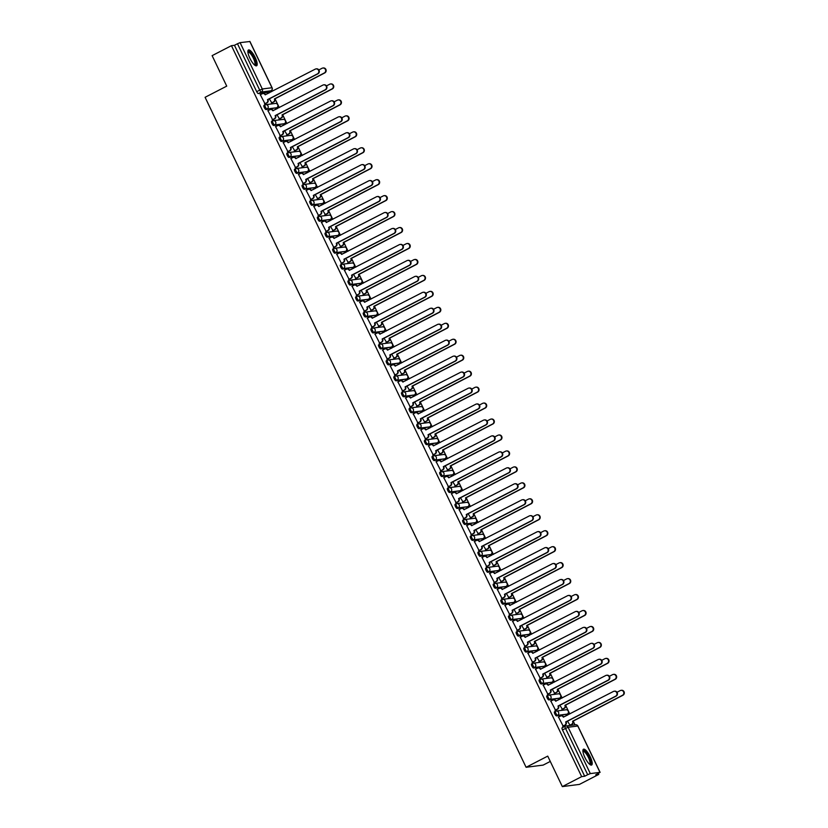 <?xml version="1.0" encoding="UTF-8"?>
<svg xmlns="http://www.w3.org/2000/svg" width="828" height="828" viewBox="0 0 828 828"><rect width="100%" height="100%" fill="white"/><g stroke="black" fill="none" stroke-linecap="round" stroke-linejoin="round"><path stroke-width="1.24" d="M555.485 711.324L554.543 711.811A2.277 0.652 62.7 0 0 554.47 711.832A2.277 0.652 62.7 0 0 554.832 713.943A2.277 0.652 62.7 0 0 556.499 715.909L557.565 715.351A2.277 0.652 -117.3 0 1 555.899 713.394A2.277 0.652 -117.3 0 1 555.547 711.283A2.277 0.652 -117.3 0 1 555.609 711.262A2.277 2.173 82.7 0 1 558.527 712.308A2.277 2.173 -97.3 0 1 557.565 715.351L567.242 714.109A2.277 2.173 -97.3 0 0 565.969 709.803A2.277 2.277 0 0 1 567.304 714.088A2.277 0.652 -117.3 0 1 567.242 714.109L556.499 715.909M547.846 695.365L546.894 695.862A2.277 0.652 62.7 0 0 546.832 695.872A2.277 0.652 62.7 0 0 547.194 697.994A2.277 0.652 62.7 0 0 548.85 699.95L549.927 699.401A2.277 0.652 -117.3 0 1 548.26 697.435A2.277 0.652 -117.3 0 1 547.898 695.323A2.277 0.652 -117.3 0 1 547.96 695.303A2.277 2.173 82.7 0 1 550.879 696.348A2.277 2.173 -97.3 0 1 549.927 699.401L559.593 698.149A2.277 2.173 -97.3 0 0 558.32 693.843A2.277 2.277 0 0 1 559.666 698.128A2.277 0.652 -117.3 0 1 559.593 698.149L548.85 699.95M540.198 679.415L539.245 679.902A2.277 0.652 62.7 0 0 539.183 679.923A2.277 0.652 62.7 0 0 539.545 682.034A2.277 0.652 62.7 0 0 541.212 683.99L542.278 683.442A2.277 0.652 -117.3 0 1 540.612 681.485A2.277 0.652 -117.3 0 1 540.249 679.374A2.277 0.652 -117.3 0 1 540.311 679.353A2.277 2.173 82.7 0 1 543.24 680.388A2.277 2.173 -97.3 0 1 542.278 683.442L551.955 682.2A2.277 2.173 -97.3 0 0 550.682 677.884A2.277 2.277 0 0 1 552.017 682.179A2.277 0.652 -117.3 0 1 551.955 682.2L541.212 683.99M532.549 663.456L531.607 663.942A2.277 0.652 62.7 0 0 531.535 663.963A2.277 0.652 62.7 0 0 531.897 666.074A2.277 0.652 62.7 0 0 533.563 668.03L534.629 667.482A2.277 0.652 -117.3 0 1 532.963 665.526A2.277 0.652 -117.3 0 1 532.601 663.414A2.277 0.652 -117.3 0 1 532.673 663.394A2.277 2.173 82.7 0 1 535.592 664.439A2.277 2.173 -97.3 0 1 534.629 667.482L544.306 666.24A2.277 2.173 -97.3 0 0 543.033 661.934A2.277 2.277 0 0 1 544.369 666.219A2.277 0.652 -117.3 0 1 544.306 666.24L533.563 668.03M524.911 647.496L523.958 647.982A2.277 0.652 62.7 0 0 523.896 648.003A2.277 0.652 62.7 0 0 524.259 650.125A2.277 0.652 62.7 0 0 525.915 652.081L526.991 651.522A2.277 0.652 -117.3 0 1 525.325 649.566A2.277 0.652 -117.3 0 1 524.962 647.455A2.277 0.652 -117.3 0 1 525.024 647.434A2.277 2.173 82.7 0 1 527.943 648.479A2.277 2.173 -97.3 0 1 526.991 651.522L536.658 650.28A2.277 2.173 -97.3 0 0 535.385 645.975A2.277 2.277 0 0 1 536.72 650.259A2.277 0.652 -117.3 0 1 536.658 650.28L525.915 652.081M517.262 631.536L516.31 632.033A2.277 0.652 62.7 0 0 516.248 632.054A2.277 0.652 62.7 0 0 516.61 634.165A2.277 0.652 62.7 0 0 518.276 636.121L519.342 635.573A2.277 0.652 -117.3 0 1 517.676 633.617A2.277 0.652 -117.3 0 1 517.314 631.495A2.277 0.652 -117.3 0 1 517.376 631.474A2.277 2.173 82.7 0 1 520.305 632.52A2.277 2.173 -97.3 0 1 519.342 635.573L529.009 634.32A2.277 2.173 -97.3 0 0 527.746 630.015A2.277 2.277 0 0 1 529.082 634.3A2.277 0.652 -117.3 0 1 529.009 634.32L518.276 636.121M509.613 615.587L508.671 616.073A2.277 0.652 62.7 0 0 508.599 616.094A2.277 0.652 62.7 0 0 508.961 618.205A2.277 0.652 62.7 0 0 510.628 620.162L511.694 619.613A2.277 0.652 -117.3 0 1 510.027 617.657A2.277 0.652 -117.3 0 1 509.665 615.546A2.277 0.652 -117.3 0 1 509.737 615.525A2.277 2.173 82.7 0 1 512.656 616.56A2.277 2.173 -97.3 0 1 511.694 619.613L521.371 618.371A2.277 2.173 -97.3 0 0 520.098 614.065A2.277 2.277 0 0 1 521.433 618.35A2.277 0.652 -117.3 0 1 521.371 618.371L510.628 620.162M501.975 599.627L501.023 600.114A2.277 0.652 62.7 0 0 500.961 600.134A2.277 0.652 62.7 0 0 501.323 602.246A2.277 0.652 62.7 0 0 502.979 604.202L504.045 603.653A2.277 0.652 -117.3 0 1 502.389 601.697A2.277 0.652 -117.3 0 1 502.027 599.586A2.277 0.652 -117.3 0 1 502.089 599.565A2.277 2.173 82.7 0 1 505.008 600.61A2.277 2.173 -97.3 0 1 504.045 603.653L513.722 602.411A2.277 2.173 -97.3 0 0 512.449 598.106A2.277 2.277 0 0 1 513.784 602.391A2.277 0.652 -117.3 0 1 513.722 602.411L502.979 604.202M494.326 583.668L493.374 584.154A2.277 0.652 62.7 0 0 493.312 584.175A2.277 0.652 62.7 0 0 493.674 586.296A2.277 0.652 62.7 0 0 495.341 588.253L496.407 587.694A2.277 0.652 -117.3 0 1 494.74 585.738A2.277 0.652 -117.3 0 1 494.378 583.626A2.277 0.652 -117.3 0 1 494.44 583.605A2.277 2.173 82.7 0 1 497.369 584.651A2.277 2.173 -97.3 0 1 496.407 587.694L506.074 586.452A2.277 2.173 -97.3 0 0 504.811 582.146A2.277 2.277 0 0 1 506.146 586.431A2.277 0.652 -117.3 0 1 506.074 586.452L495.341 588.253M486.678 567.708L485.736 568.205A2.277 0.652 62.7 0 0 485.663 568.225A2.277 0.652 62.7 0 0 486.026 570.337A2.277 0.652 62.7 0 0 487.692 572.293L488.758 571.744A2.277 0.652 -117.3 0 1 487.092 569.788A2.277 0.652 -117.3 0 1 486.729 567.666A2.277 0.652 -117.3 0 1 486.802 567.646A2.277 2.173 82.7 0 1 489.721 568.691A2.277 2.173 -97.3 0 1 488.758 571.744L498.435 570.492A2.277 2.173 -97.3 0 0 497.162 566.186A2.277 2.277 0 0 1 498.497 570.471A2.277 0.652 -117.3 0 1 498.435 570.492L487.692 572.293M479.029 551.759L478.087 552.245A2.277 0.652 62.7 0 0 478.025 552.266A2.277 0.652 62.7 0 0 478.387 554.377A2.277 0.652 62.7 0 0 480.043 556.333L481.109 555.785A2.277 0.652 -117.3 0 1 479.453 553.828A2.277 0.652 -117.3 0 1 479.091 551.717A2.277 0.652 -117.3 0 1 479.153 551.696A2.277 2.173 82.7 0 1 482.072 552.742A2.277 2.173 -97.3 0 1 481.109 555.785L490.787 554.543A2.277 2.173 -97.3 0 0 489.514 550.237A2.277 2.277 0 0 1 490.849 554.522A2.277 0.652 -117.3 0 1 490.787 554.543L480.043 556.333M471.391 535.799L470.439 536.285A2.277 0.652 62.7 0 0 470.376 536.306A2.277 0.652 62.7 0 0 470.739 538.417A2.277 0.652 62.7 0 0 472.405 540.374L473.471 539.825A2.277 0.652 -117.3 0 1 471.805 537.869A2.277 0.652 -117.3 0 1 471.442 535.757A2.277 0.652 -117.3 0 1 471.505 535.737A2.277 2.173 82.7 0 1 474.434 536.782A2.277 2.173 -97.3 0 1 473.471 539.825L483.138 538.583A2.277 2.173 -97.3 0 0 481.875 534.277A2.277 2.277 0 0 1 483.21 538.562A2.277 0.652 -117.3 0 1 483.138 538.583L472.405 540.374M463.742 519.839L462.8 520.326A2.277 0.652 62.7 0 0 462.728 520.346A2.277 0.652 62.7 0 0 463.09 522.468A2.277 0.652 62.7 0 0 464.756 524.424L465.822 523.876A2.277 0.652 -117.3 0 1 464.156 521.909A2.277 0.652 -117.3 0 1 463.794 519.798A2.277 0.652 -117.3 0 1 463.866 519.777A2.277 2.173 82.7 0 1 466.785 520.822A2.277 2.173 -97.3 0 1 465.822 523.876L475.5 522.623A2.277 2.173 -97.3 0 0 474.227 518.318A2.277 2.277 0 0 1 475.562 522.603A2.277 0.652 -117.3 0 1 475.5 522.623L464.756 524.424M456.093 503.879L455.152 504.376A2.277 0.652 62.7 0 0 455.089 504.397A2.277 0.652 62.7 0 0 455.441 506.508A2.277 0.652 62.7 0 0 457.108 508.464L458.174 507.916A2.277 0.652 -117.3 0 1 456.518 505.96A2.277 0.652 -117.3 0 1 456.156 503.838A2.277 0.652 -117.3 0 1 456.218 503.817A2.277 2.173 82.7 0 1 459.136 504.863A2.277 2.173 -97.3 0 1 458.174 507.916L467.851 506.664A2.277 2.173 -97.3 0 0 466.578 502.358A2.277 2.277 0 0 1 467.913 506.653A2.277 0.652 -117.3 0 1 467.851 506.664L457.108 508.464M448.455 487.93L447.503 488.416A2.277 0.652 62.7 0 0 447.441 488.437A2.277 0.652 62.7 0 0 447.803 490.549A2.277 0.652 62.7 0 0 449.469 492.505L450.535 491.956A2.277 0.652 -117.3 0 1 448.869 490A2.277 0.652 -117.3 0 1 448.507 487.889A2.277 0.652 -117.3 0 1 448.569 487.868A2.277 2.173 82.7 0 1 451.498 488.913A2.277 2.173 -97.3 0 1 450.535 491.956L460.202 490.714A2.277 2.173 -97.3 0 0 458.94 486.409A2.277 2.277 0 0 1 460.275 490.693A2.277 0.652 -117.3 0 1 460.202 490.714L449.469 492.505M440.806 471.97L439.854 472.457A2.277 0.652 62.7 0 0 439.792 472.477A2.277 0.652 62.7 0 0 440.154 474.589A2.277 0.652 62.7 0 0 441.821 476.555L442.887 475.996A2.277 0.652 -117.3 0 1 441.22 474.04A2.277 0.652 -117.3 0 1 440.858 471.929A2.277 0.652 -117.3 0 1 440.931 471.908A2.277 2.173 82.7 0 1 443.849 472.954A2.277 2.173 -97.3 0 1 442.887 475.996L452.564 474.754A2.277 2.173 -97.3 0 0 451.291 470.449A2.277 2.277 0 0 1 452.626 474.734A2.277 0.652 -117.3 0 1 452.564 474.754L441.821 476.555M433.158 456.011L432.216 456.497A2.277 0.652 62.7 0 0 432.144 456.518A2.277 0.652 62.7 0 0 432.506 458.64A2.277 0.652 62.7 0 0 434.172 460.596L435.238 460.047A2.277 0.652 -117.3 0 1 433.582 458.081A2.277 0.652 -117.3 0 1 433.22 455.969A2.277 0.652 -117.3 0 1 433.282 455.949A2.277 2.173 82.7 0 1 436.201 456.994A2.277 2.173 -97.3 0 1 435.238 460.047L444.915 458.795A2.277 2.173 -97.3 0 0 443.642 454.489A2.277 2.277 0 0 1 444.978 458.774A2.277 0.652 -117.3 0 1 444.915 458.795L434.172 460.596M425.52 440.051L424.567 440.548A2.277 0.652 62.7 0 0 424.505 440.568A2.277 0.652 62.7 0 0 424.867 442.68A2.277 0.652 62.7 0 0 426.534 444.636L427.6 444.087A2.277 0.652 -117.3 0 1 425.934 442.131A2.277 0.652 -117.3 0 1 425.571 440.01A2.277 0.652 -117.3 0 1 425.633 439.989A2.277 2.173 82.7 0 1 428.562 441.034A2.277 2.173 -97.3 0 1 427.6 444.087L437.267 442.845A2.277 2.173 -97.3 0 0 436.004 438.529A2.277 2.277 0 0 1 437.339 442.825A2.277 0.652 -117.3 0 1 437.267 442.845L426.534 444.636M417.871 424.102L416.919 424.588A2.277 0.652 62.7 0 0 416.857 424.609A2.277 0.652 62.7 0 0 417.219 426.72A2.277 0.652 62.7 0 0 418.885 428.676L419.951 428.128A2.277 0.652 -117.3 0 1 418.285 426.172A2.277 0.652 -117.3 0 1 417.923 424.06A2.277 0.652 -117.3 0 1 417.995 424.039A2.277 2.173 82.7 0 1 420.914 425.085A2.277 2.173 -97.3 0 1 419.951 428.128L429.628 426.886A2.277 2.173 -97.3 0 0 428.355 422.58A2.277 2.277 0 0 1 429.691 426.865A2.277 0.652 -117.3 0 1 429.628 426.886L418.885 428.676M410.222 408.142L409.28 408.628A2.277 0.652 62.7 0 0 409.208 408.649A2.277 0.652 62.7 0 0 409.57 410.76A2.277 0.652 62.7 0 0 411.237 412.727L412.303 412.168A2.277 0.652 -117.3 0 1 410.647 410.212A2.277 0.652 -117.3 0 1 410.284 408.1A2.277 0.652 -117.3 0 1 410.346 408.08A2.277 2.173 82.7 0 1 413.265 409.125A2.277 2.173 -97.3 0 1 412.303 412.168L421.98 410.926A2.277 2.173 -97.3 0 0 420.707 406.62A2.277 2.277 0 0 1 422.042 410.905A2.277 0.652 -117.3 0 1 421.98 410.926L411.237 412.727M402.584 392.182L401.632 392.679A2.277 0.652 62.7 0 0 401.57 392.689A2.277 0.652 62.7 0 0 401.932 394.811A2.277 0.652 62.7 0 0 403.598 396.767L404.664 396.219A2.277 0.652 -117.3 0 1 402.998 394.252A2.277 0.652 -117.3 0 1 402.636 392.141A2.277 0.652 -117.3 0 1 402.698 392.12A2.277 2.173 82.7 0 1 405.627 393.165A2.277 2.173 -97.3 0 1 404.664 396.219L414.331 394.966A2.277 2.173 -97.3 0 0 413.068 390.661A2.277 2.277 0 0 1 414.404 394.946A2.277 0.652 -117.3 0 1 414.331 394.966L403.598 396.767M394.935 376.222L393.983 376.719A2.277 0.652 62.7 0 0 393.921 376.74A2.277 0.652 62.7 0 0 394.283 378.851A2.277 0.652 62.7 0 0 395.95 380.808L397.016 380.259A2.277 0.652 -117.3 0 1 395.349 378.303A2.277 0.652 -117.3 0 1 394.987 376.181A2.277 0.652 -117.3 0 1 395.059 376.171A2.277 2.173 82.7 0 1 397.978 377.206A2.277 2.173 -97.3 0 1 397.016 380.259L406.693 379.017A2.277 2.173 -97.3 0 0 405.42 374.701A2.277 2.277 0 0 1 406.755 378.996A2.277 0.652 -117.3 0 1 406.693 379.017L395.95 380.808M387.287 360.273L386.345 360.76A2.277 0.652 62.7 0 0 386.272 360.78A2.277 0.652 62.7 0 0 386.635 362.892A2.277 0.652 62.7 0 0 388.301 364.848L389.367 364.299A2.277 0.652 -117.3 0 1 387.711 362.343A2.277 0.652 -117.3 0 1 387.349 360.232A2.277 0.652 -117.3 0 1 387.411 360.211A2.277 2.173 82.7 0 1 390.33 361.256A2.277 2.173 -97.3 0 1 389.367 364.299L399.044 363.057A2.277 2.173 -97.3 0 0 397.771 358.752A2.277 2.277 0 0 1 399.106 363.037A2.277 0.652 -117.3 0 1 399.044 363.057L388.301 364.848M379.648 344.313L378.696 344.8A2.277 0.652 62.7 0 0 378.634 344.821A2.277 0.652 62.7 0 0 378.996 346.932A2.277 0.652 62.7 0 0 380.652 348.899L381.729 348.34A2.277 0.652 -117.3 0 1 380.062 346.383A2.277 0.652 -117.3 0 1 379.7 344.272A2.277 0.652 -117.3 0 1 379.762 344.251A2.277 2.173 82.7 0 1 382.681 345.297A2.277 2.173 -97.3 0 1 381.729 348.34L391.396 347.098A2.277 2.173 -97.3 0 0 390.123 342.792A2.277 2.277 0 0 1 391.468 347.077A2.277 0.652 -117.3 0 1 391.396 347.098L380.652 348.899M372 328.354L371.047 328.851A2.277 0.652 62.7 0 0 370.985 328.861A2.277 0.652 62.7 0 0 371.348 330.983A2.277 0.652 62.7 0 0 373.014 332.939L374.08 332.39A2.277 0.652 -117.3 0 1 372.414 330.424A2.277 0.652 -117.3 0 1 372.051 328.312A2.277 0.652 -117.3 0 1 372.124 328.292A2.277 2.173 82.7 0 1 375.043 329.337A2.277 2.173 -97.3 0 1 374.08 332.39L383.757 331.138A2.277 2.173 -97.3 0 0 382.484 326.832A2.277 2.277 0 0 1 383.819 331.117A2.277 0.652 -117.3 0 1 383.757 331.138L373.014 332.939M364.351 312.404L363.409 312.891A2.277 0.652 62.7 0 0 363.337 312.912A2.277 0.652 62.7 0 0 363.699 315.023A2.277 0.652 62.7 0 0 365.365 316.979L366.431 316.431A2.277 0.652 -117.3 0 1 364.775 314.474A2.277 0.652 -117.3 0 1 364.413 312.363A2.277 0.652 -117.3 0 1 364.475 312.342A2.277 2.173 82.7 0 1 367.394 313.377A2.277 2.173 -97.3 0 1 366.431 316.431L376.109 315.189A2.277 2.173 -97.3 0 0 374.836 310.873A2.277 2.277 0 0 1 376.171 315.168A2.277 0.652 -117.3 0 1 376.109 315.189L365.365 316.979M356.713 296.445L355.761 296.931A2.277 0.652 62.7 0 0 355.698 296.952A2.277 0.652 62.7 0 0 356.061 299.063A2.277 0.652 62.7 0 0 357.717 301.019L358.793 300.471A2.277 0.652 -117.3 0 1 357.127 298.515A2.277 0.652 -117.3 0 1 356.764 296.403A2.277 0.652 -117.3 0 1 356.827 296.383A2.277 2.173 82.7 0 1 359.745 297.428A2.277 2.173 -97.3 0 1 358.793 300.471L368.46 299.229A2.277 2.173 -97.3 0 0 367.187 294.923A2.277 2.277 0 0 1 368.532 299.208A2.277 0.652 -117.3 0 1 368.46 299.229L357.717 301.019M349.064 280.485L348.112 280.971A2.277 0.652 62.7 0 0 348.05 280.992A2.277 0.652 62.7 0 0 348.412 283.104A2.277 0.652 62.7 0 0 350.078 285.07L351.144 284.511A2.277 0.652 -117.3 0 1 349.478 282.555A2.277 0.652 -117.3 0 1 349.116 280.444A2.277 0.652 -117.3 0 1 349.188 280.423A2.277 2.173 82.7 0 1 352.107 281.468A2.277 2.173 -97.3 0 1 351.144 284.511L360.822 283.269A2.277 2.173 -97.3 0 0 359.549 278.964A2.277 2.277 0 0 1 360.884 283.248A2.277 0.652 -117.3 0 1 360.822 283.269L350.078 285.07M341.415 264.525L340.474 265.022A2.277 0.652 62.7 0 0 340.401 265.043A2.277 0.652 62.7 0 0 340.763 267.154A2.277 0.652 62.7 0 0 342.43 269.11L343.496 268.562A2.277 0.652 -117.3 0 1 341.829 266.606A2.277 0.652 -117.3 0 1 341.478 264.484A2.277 0.652 -117.3 0 1 341.54 264.463A2.277 2.173 82.7 0 1 344.458 265.509A2.277 2.173 -97.3 0 1 343.496 268.562L353.173 267.309A2.277 2.173 -97.3 0 0 351.9 263.004A2.277 2.277 0 0 1 353.235 267.289A2.277 0.652 -117.3 0 1 353.173 267.309L342.43 269.11M333.777 248.576L332.825 249.062A2.277 0.652 62.7 0 0 332.763 249.083A2.277 0.652 62.7 0 0 333.125 251.194A2.277 0.652 62.7 0 0 334.781 253.151L335.857 252.602A2.277 0.652 -117.3 0 1 334.191 250.646A2.277 0.652 -117.3 0 1 333.829 248.535A2.277 0.652 -117.3 0 1 333.891 248.514A2.277 2.173 82.7 0 1 336.81 249.549A2.277 2.173 -97.3 0 1 335.857 252.602L345.524 251.36A2.277 2.173 -97.3 0 0 344.251 247.054A2.277 2.277 0 0 1 345.597 251.339A2.277 0.652 -117.3 0 1 345.524 251.36L334.781 253.151M326.128 232.616L325.176 233.103A2.277 0.652 62.7 0 0 325.114 233.123A2.277 0.652 62.7 0 0 325.476 235.235A2.277 0.652 62.7 0 0 327.143 237.191L328.209 236.642A2.277 0.652 -117.3 0 1 326.542 234.686A2.277 0.652 -117.3 0 1 326.18 232.575A2.277 0.652 -117.3 0 1 326.242 232.554A2.277 2.173 82.7 0 1 329.171 233.599A2.277 2.173 -97.3 0 1 328.209 236.642L337.886 235.4A2.277 2.173 -97.3 0 0 336.613 231.095A2.277 2.277 0 0 1 337.948 235.38A2.277 0.652 -117.3 0 1 337.886 235.4L327.143 237.191M318.48 216.657L317.538 217.143A2.277 0.652 62.7 0 0 317.466 217.164A2.277 0.652 62.7 0 0 317.828 219.285A2.277 0.652 62.7 0 0 319.494 221.242L320.56 220.683A2.277 0.652 -117.3 0 1 318.894 218.727A2.277 0.652 -117.3 0 1 318.532 216.615A2.277 0.652 -117.3 0 1 318.604 216.594A2.277 2.173 82.7 0 1 321.523 217.64A2.277 2.173 -97.3 0 1 320.56 220.683L330.237 219.441A2.277 2.173 -97.3 0 0 328.964 215.135A2.277 2.277 0 0 1 330.3 219.42A2.277 0.652 -117.3 0 1 330.237 219.441L319.494 221.242M310.842 200.697L309.889 201.194A2.277 0.652 62.7 0 0 309.827 201.214A2.277 0.652 62.7 0 0 310.189 203.326A2.277 0.652 62.7 0 0 311.846 205.282L312.922 204.733A2.277 0.652 -117.3 0 1 311.256 202.777A2.277 0.652 -117.3 0 1 310.893 200.655A2.277 0.652 -117.3 0 1 310.955 200.635A2.277 2.173 82.7 0 1 313.874 201.68A2.277 2.173 -97.3 0 1 312.922 204.733L322.589 203.481A2.277 2.173 -97.3 0 0 321.316 199.175A2.277 2.277 0 0 1 322.661 203.46A2.277 0.652 -117.3 0 1 322.589 203.481L311.846 205.282M303.193 184.747L302.241 185.234A2.277 0.652 62.7 0 0 302.179 185.255A2.277 0.652 62.7 0 0 302.541 187.366A2.277 0.652 62.7 0 0 304.207 189.322L305.273 188.774A2.277 0.652 -117.3 0 1 303.607 186.817A2.277 0.652 -117.3 0 1 303.245 184.706A2.277 0.652 -117.3 0 1 303.307 184.685A2.277 2.173 82.7 0 1 306.236 185.731A2.277 2.173 -97.3 0 1 305.273 188.774L314.95 187.532A2.277 2.173 -97.3 0 0 313.677 183.226A2.277 2.277 0 0 1 315.013 187.511A2.277 0.652 -117.3 0 1 314.95 187.532L304.207 189.322M295.544 168.788L294.602 169.274A2.277 0.652 62.7 0 0 294.53 169.295A2.277 0.652 62.7 0 0 294.892 171.406A2.277 0.652 62.7 0 0 296.559 173.362L297.625 172.814A2.277 0.652 -117.3 0 1 295.958 170.858A2.277 0.652 -117.3 0 1 295.596 168.746A2.277 0.652 -117.3 0 1 295.668 168.726A2.277 2.173 82.7 0 1 298.587 169.771A2.277 2.173 -97.3 0 1 297.625 172.814L307.302 171.572A2.277 2.173 -97.3 0 0 306.029 167.266A2.277 2.277 0 0 1 307.364 171.551A2.277 0.652 -117.3 0 1 307.302 171.572L296.559 173.362M287.906 152.828L286.954 153.315A2.277 0.652 62.7 0 0 286.892 153.335A2.277 0.652 62.7 0 0 287.254 155.457A2.277 0.652 62.7 0 0 288.91 157.413L289.976 156.854A2.277 0.652 -117.3 0 1 288.32 154.898A2.277 0.652 -117.3 0 1 287.958 152.787A2.277 0.652 -117.3 0 1 288.02 152.766A2.277 2.173 82.7 0 1 290.938 153.811A2.277 2.173 -97.3 0 1 289.976 156.854L299.653 155.612A2.277 2.173 -97.3 0 0 298.38 151.307A2.277 2.277 0 0 1 299.715 155.592A2.277 0.652 -117.3 0 1 299.653 155.612L288.91 157.413M280.257 136.868L279.305 137.365A2.277 0.652 62.7 0 0 279.243 137.386A2.277 0.652 62.7 0 0 279.605 139.497A2.277 0.652 62.7 0 0 281.272 141.453L282.338 140.905A2.277 0.652 -117.3 0 1 280.671 138.949A2.277 0.652 -117.3 0 1 280.309 136.827A2.277 0.652 -117.3 0 1 280.371 136.806A2.277 2.173 82.7 0 1 283.3 137.852A2.277 2.173 -97.3 0 1 282.338 140.905L292.005 139.653A2.277 2.173 -97.3 0 0 290.742 135.347A2.277 2.277 0 0 1 292.077 139.642A2.277 0.652 -117.3 0 1 292.005 139.653L281.272 141.453M272.609 120.919L271.667 121.405A2.277 0.652 62.7 0 0 271.594 121.426A2.277 0.652 62.7 0 0 271.957 123.538A2.277 0.652 62.7 0 0 273.623 125.494L274.689 124.945A2.277 0.652 -117.3 0 1 273.023 122.989A2.277 0.652 -117.3 0 1 272.66 120.878A2.277 0.652 -117.3 0 1 272.733 120.857A2.277 2.173 82.7 0 1 275.652 121.902A2.277 2.173 -97.3 0 1 274.689 124.945L284.366 123.703A2.277 2.173 -97.3 0 0 283.093 119.398A2.277 2.277 0 0 1 284.428 123.682A2.277 0.652 -117.3 0 1 284.366 123.703L273.623 125.494M264.97 104.959L264.018 105.446A2.277 0.652 62.7 0 0 263.956 105.466A2.277 0.652 62.7 0 0 264.318 107.578A2.277 0.652 62.7 0 0 265.974 109.544L267.04 108.985A2.277 0.652 -117.3 0 1 265.384 107.029A2.277 0.652 -117.3 0 1 265.022 104.918A2.277 0.652 -117.3 0 1 265.084 104.897A2.277 2.173 82.7 0 1 268.003 105.943A2.277 2.173 -97.3 0 1 267.04 108.985L276.718 107.743A2.277 2.173 -97.3 0 0 275.445 103.438A2.277 2.277 0 0 1 276.78 107.723A2.277 0.652 -117.3 0 1 276.718 107.743L265.974 109.544M255.2 57.536A8.891 2.536 62.7 0 0 248.462 49.98A8.891 2.536 62.7 0 0 249.87 58.219A8.891 2.536 62.7 0 0 256.608 65.774A8.891 2.536 62.7 0 0 255.2 57.536M590.219 756.782A8.891 2.536 62.7 0 0 583.481 749.216A8.891 2.536 62.7 0 0 584.889 757.465A8.891 2.536 62.7 0 0 591.637 765.02A8.891 2.536 62.7 0 0 590.219 756.782M562.336 786.6L547.732 756.119L526.091 767.287L205.085 97.3L226.727 86.133L212.123 55.642L231.447 45.675L581.66 776.633L562.336 786.6L579.434 784.395L598.747 774.428L598.302 773.487M574.984 724.831L573.121 720.95M569.788 713.974L565.472 704.99M562.14 698.025L557.834 689.031M554.491 682.065L550.185 673.071M546.853 666.105L542.537 657.121M539.204 650.146L534.898 641.162M531.555 634.196L527.25 625.202M523.917 618.237L519.601 609.242M516.268 602.277L511.963 593.293M508.62 586.317L504.314 577.333M500.971 570.368L496.665 561.374M493.333 554.408L489.027 545.414M485.684 538.448L481.378 529.465M478.035 522.499L473.73 513.505M470.397 506.539L466.092 497.545M462.748 490.58L458.443 481.585M455.1 474.62L450.794 465.636M447.462 458.671L443.156 449.676M439.813 442.711L435.507 433.717M432.164 426.751L427.859 417.757M424.526 410.791L420.22 401.808M416.877 394.842L412.572 385.848M409.229 378.882L404.923 369.888M401.59 362.923L397.274 353.939M393.942 346.963L389.636 337.979M386.293 331.014L381.987 322.02M378.655 315.054L374.339 306.06M371.006 299.094L366.7 290.111M363.357 283.135L359.052 274.151M355.719 267.185L351.403 258.191M348.07 251.226L343.765 242.231M340.422 235.266L336.116 226.282M332.784 219.306L328.468 210.322M325.135 203.357L320.829 194.363M317.486 187.397L313.181 178.403M309.848 171.437L305.532 162.454M302.199 155.488L297.894 146.494M294.551 139.528L290.245 130.534M286.902 123.569L282.596 114.575M279.264 107.609L274.958 98.625M271.615 91.66L271.17 90.718M550.278 761.429L543.178 765.093L526.091 767.287M598.747 774.428L595.725 774.822L599.99 772.358L590.312 773.6L587.694 774.687L565.493 728.35A2.277 0.652 -117.3 0 1 565.131 726.239A2.277 0.652 -117.3 0 1 565.193 726.218A2.277 2.173 -97.3 0 1 565.886 726.001A2.277 2.277 0 0 0 565.131 726.239L562.119 727.791A2.277 0.652 -117.3 0 1 562.181 727.771L565.079 726.28M581.66 776.633L584.682 776.24L587.694 774.687M268.127 92.281A2.277 0.652 -117.3 0 1 268.075 92.322A2.277 0.652 -117.3 0 1 268.003 92.332L258.336 93.585L261.337 92.032A2.277 0.652 -117.3 0 1 259.681 90.076L237.481 43.739L240.099 42.642L249.828 41.514M237.481 43.739L234.469 45.292L231.447 45.675M260.334 94.734L265.022 103.842M269.359 98.863L271.863 102.962M267.972 110.693L272.671 119.801M276.997 114.823L279.512 118.921M275.62 126.653L280.319 135.751M284.646 130.783L287.15 134.871M283.269 142.613L287.958 151.71M292.294 146.732L294.799 150.831M290.907 158.562L295.606 167.67M299.933 162.692L302.448 166.79M298.556 174.522L303.255 183.63M307.581 178.651L310.086 182.75M306.205 190.481L310.893 199.579M315.23 194.601L317.735 198.699M313.843 206.441L318.542 215.539M322.868 210.56L325.383 214.659M321.492 222.39L326.191 231.498M330.517 226.52L333.022 230.619M329.14 238.35L333.829 247.458M338.166 242.48L340.67 246.578M336.779 254.31L341.478 263.407M345.804 258.429L348.319 262.528M344.427 270.259L349.126 279.367M353.452 274.389L355.957 278.487M352.076 286.219L356.764 295.327M361.101 290.349L363.606 294.447M359.714 302.179L364.413 311.287M368.739 306.308L371.254 310.407M367.363 318.138L372.062 327.236M376.388 322.258L378.893 326.356M375.012 334.088L379.7 343.196M384.037 338.217L386.541 342.316M382.66 350.047L387.349 359.155M391.675 354.177L394.19 358.276M390.298 366.007L394.997 375.105M399.324 370.137L401.828 374.225M397.947 381.967L402.646 391.064M406.972 386.086L409.477 390.185M405.596 397.916L410.284 407.024M414.611 402.046L417.126 406.144M413.234 413.876L417.933 422.984M422.259 418.005L424.764 422.104M420.883 429.835L425.582 438.933M429.908 433.965L432.413 438.053M428.531 445.795L433.22 454.893M437.546 449.914L440.061 454.013M436.17 461.745L440.869 470.853M445.195 465.874L447.7 469.973M443.818 477.704L448.517 486.812M452.844 481.834L455.348 485.932M451.467 493.664L456.156 502.762M460.492 497.794L462.997 501.882M459.105 509.624L463.804 518.721M468.13 513.743L470.635 517.842M466.754 525.573L471.453 534.681M475.779 529.703L478.284 533.801M474.403 541.533L479.091 550.641M483.428 545.662L485.932 549.761M482.041 557.492L486.74 566.59M491.066 561.612L493.581 565.71M489.69 573.452L494.388 582.55M498.715 577.571L501.219 581.67M497.338 589.401L502.027 598.509M506.363 593.531L508.868 597.63M504.976 605.361L509.675 614.469M514.002 609.491L516.517 613.589M512.625 621.321L517.324 630.418M521.65 625.44L524.155 629.539M520.274 637.27L524.962 646.378M529.299 641.4L531.804 645.498M527.912 653.23L532.611 662.338M536.937 657.36L539.452 661.458M535.561 669.19L540.26 678.298M544.586 673.319L547.091 677.418M543.209 685.149L547.898 694.247M552.235 689.269L554.739 693.367M550.848 701.099L555.547 710.207M559.873 705.228L562.388 709.327M558.496 717.058L563.195 726.166M567.522 721.188L570.026 725.287M584.682 776.24L562.481 729.903A2.277 0.652 -117.3 0 1 562.119 727.791M234.469 45.292L256.67 91.629A2.277 0.652 62.7 0 0 258.336 93.585M264.525 103.924L266.595 102.858A2.277 2.173 -97.3 0 0 267.547 99.815L267.993 99.753A2.277 2.173 82.7 0 1 267.03 102.807L264.856 103.924M263.138 93.523A2.277 2.173 82.7 0 1 265.591 94.744L265.146 94.806A2.277 2.173 -97.3 0 0 262.228 93.761L260.158 94.827M316.224 68.89A2.619 2.494 82.7 0 1 317.911 73.806L267.92 99.598M267.475 99.66L317.466 73.858A2.619 2.494 -97.3 0 0 316.006 68.91A2.619 2.494 -97.3 0 0 315.209 69.159L265.146 94.806M271.356 103.045L273.426 101.979A2.277 2.173 -97.3 0 0 274.389 98.936L324.307 72.978A2.619 2.494 -97.3 0 0 322.837 68.031A2.619 2.494 -97.3 0 0 322.051 68.279L318.811 69.945M269.628 92.684A2.277 2.173 -97.3 0 0 269.069 92.881L266.999 93.947M323.065 68.01A2.619 2.494 82.7 0 1 324.752 72.926L274.834 98.874A2.277 2.173 82.7 0 1 273.871 101.927L273.426 101.979M271.688 103.045L273.871 101.927M272.164 119.884L274.234 118.818A2.277 2.173 -97.3 0 0 275.196 115.775L275.641 115.713A2.277 2.173 82.7 0 1 274.679 118.756L272.505 119.884M270.787 109.482A2.277 2.173 82.7 0 1 273.24 110.704L272.795 110.755A2.277 2.173 -97.3 0 0 269.876 109.71L267.806 110.786M323.872 84.849A2.619 2.494 82.7 0 1 325.559 89.755L275.569 115.558M275.124 115.62L325.114 89.817A2.619 2.494 -97.3 0 0 323.655 84.86A2.619 2.494 -97.3 0 0 322.858 85.108L272.795 110.755M279.812 135.844L281.882 134.778A2.277 2.173 -97.3 0 0 282.845 131.724L283.29 131.673A2.277 2.173 82.7 0 1 282.327 134.716L280.143 135.844M278.436 125.442A2.277 2.173 82.7 0 1 280.889 126.653L280.889 126.674M331.521 100.799A2.619 2.494 82.7 0 1 333.198 105.715L283.217 131.517M282.772 131.569L332.752 105.777A2.619 2.494 -97.3 0 0 331.293 100.819A2.619 2.494 -97.3 0 0 330.507 101.068L280.444 126.715A2.277 2.173 -97.3 0 0 277.515 125.67L275.455 126.736M247.882 51.843A7.69 2.194 -117.3 0 1 250.046 52.154A7.69 2.194 -117.3 0 1 254.993 60.185A7.69 2.194 -117.3 0 1 254.765 65.164M254.444 64.894A7.121 2.039 62.7 0 0 254.538 64.863A7.121 2.039 62.7 0 0 253.999 59.595A7.121 2.039 62.7 0 0 249.683 52.857A7.121 2.039 62.7 0 0 248.007 52.195A7.121 2.039 62.7 0 0 247.914 52.257M256.111 65.857A8.829 2.525 62.7 0 0 254.889 58.985A8.829 2.525 62.7 0 0 249.797 51.243A8.829 2.525 62.7 0 0 248.1 50.342M582.902 751.079A7.69 2.194 -117.3 0 1 585.065 751.389A7.69 2.194 -117.3 0 1 590.012 759.431A7.69 2.194 -117.3 0 1 589.784 764.41M589.464 764.14A7.121 2.039 62.7 0 0 589.557 764.099A7.121 2.039 62.7 0 0 589.019 758.841A7.121 2.039 62.7 0 0 584.713 752.103A7.121 2.039 62.7 0 0 583.026 751.441A7.121 2.039 62.7 0 0 582.943 751.493M591.13 765.103A8.829 2.525 62.7 0 0 589.909 758.231A8.829 2.525 62.7 0 0 584.816 750.489A8.829 2.525 62.7 0 0 583.119 749.588M279.005 119.004L281.075 117.938A2.277 2.173 -97.3 0 0 282.037 114.895L331.945 88.938A2.619 2.494 -97.3 0 0 330.486 83.98A2.619 2.494 -97.3 0 0 329.689 84.228L326.46 85.905M277.266 108.644A2.277 2.173 -97.3 0 0 276.707 108.83L274.648 109.896M330.714 83.97A2.619 2.494 82.7 0 1 332.39 88.875L282.483 114.833A2.277 2.173 82.7 0 1 281.52 117.876L281.075 117.938M279.336 119.004L281.52 117.876M286.654 134.964L288.713 133.898A2.277 2.173 -97.3 0 0 289.676 130.845L339.594 104.897A2.619 2.494 -97.3 0 0 338.134 99.94A2.619 2.494 -97.3 0 0 337.338 100.188L334.108 101.854M284.915 124.593A2.277 2.173 -97.3 0 0 284.356 124.79L282.286 125.856M338.352 99.919A2.619 2.494 82.7 0 1 340.039 104.835L290.121 130.793A2.277 2.173 82.7 0 1 289.158 133.836L288.713 133.898M286.985 134.964L289.158 133.836M287.461 151.803L289.531 150.727A2.277 2.173 -97.3 0 0 290.483 147.684L290.928 147.622A2.277 2.173 82.7 0 1 289.966 150.675L287.792 151.803M286.074 141.391A2.277 2.173 82.7 0 1 288.527 142.613L288.537 142.633M339.159 116.758A2.619 2.494 82.7 0 1 340.846 121.675L290.856 147.477M290.411 147.529L340.401 121.726A2.619 2.494 -97.3 0 0 338.942 116.779A2.619 2.494 -97.3 0 0 338.145 117.027L288.082 142.675A2.277 2.173 -97.3 0 0 285.163 141.629L283.093 142.695M295.099 167.753L297.169 166.687A2.277 2.173 -97.3 0 0 298.132 163.644L298.577 163.582A2.277 2.173 82.7 0 1 297.614 166.635L295.441 167.753M293.723 157.351A2.277 2.173 82.7 0 1 296.176 158.572L295.731 158.624A2.277 2.173 -97.3 0 0 292.812 157.589L290.742 158.655M346.808 132.718A2.619 2.494 82.7 0 1 348.495 137.634L298.504 163.427M298.059 163.489L348.05 137.686A2.619 2.494 -97.3 0 0 346.59 132.739A2.619 2.494 -97.3 0 0 345.793 132.987L295.731 158.624M302.748 183.712L304.818 182.646A2.277 2.173 -97.3 0 0 305.78 179.593L306.225 179.541A2.277 2.173 82.7 0 1 305.263 182.584L303.079 183.712M301.371 173.311A2.277 2.173 82.7 0 1 303.824 174.532L303.379 174.584A2.277 2.173 -97.3 0 0 300.45 173.538L298.39 174.604M354.456 148.678A2.619 2.494 82.7 0 1 356.133 153.584L306.153 179.386M305.708 179.448L355.688 153.646A2.619 2.494 -97.3 0 0 354.229 148.688A2.619 2.494 -97.3 0 0 353.442 148.936L303.379 174.584M294.292 150.924L296.362 149.847A2.277 2.173 -97.3 0 0 297.324 146.804L347.242 120.847A2.619 2.494 -97.3 0 0 345.773 115.899A2.619 2.494 -97.3 0 0 344.986 116.148L341.747 117.814M292.563 140.553A2.277 2.173 -97.3 0 0 292.005 140.75L289.935 141.816M346 115.879A2.619 2.494 82.7 0 1 347.688 120.795L297.769 146.742A2.277 2.173 82.7 0 1 296.807 149.796L296.362 149.847M294.633 150.924L296.807 149.796M301.941 166.873L304.011 165.807A2.277 2.173 -97.3 0 0 304.973 162.764L354.881 136.806A2.619 2.494 -97.3 0 0 353.421 131.859A2.619 2.494 -97.3 0 0 352.635 132.107L349.395 133.774M300.202 156.513A2.277 2.173 -97.3 0 0 299.643 156.709L297.583 157.775M353.649 131.838A2.619 2.494 82.7 0 1 355.326 136.755L305.418 162.702A2.277 2.173 82.7 0 1 304.456 165.755L304.011 165.807M302.272 166.873L304.456 165.755M309.589 182.833L311.649 181.767A2.277 2.173 -97.3 0 0 312.611 178.713L362.529 152.766A2.619 2.494 -97.3 0 0 361.07 147.808A2.619 2.494 -97.3 0 0 360.273 148.057L357.044 149.733M307.85 172.472A2.277 2.173 -97.3 0 0 307.291 172.659L305.221 173.725M361.287 147.798A2.619 2.494 82.7 0 1 362.974 152.704L313.056 178.662A2.277 2.173 82.7 0 1 312.094 181.705L311.649 181.767M309.92 182.833L312.094 181.705M310.396 199.672L312.466 198.606A2.277 2.173 -97.3 0 0 313.419 195.553L313.864 195.501A2.277 2.173 82.7 0 1 312.912 198.544L310.728 199.672M309.01 189.27A2.277 2.173 82.7 0 1 311.463 190.481L311.017 190.543A2.277 2.173 -97.3 0 0 308.099 189.498L306.029 190.564M362.105 164.627A2.619 2.494 82.7 0 1 363.782 169.543L313.791 195.346M313.346 195.398L363.337 169.605A2.619 2.494 -97.3 0 0 361.877 164.648A2.619 2.494 -97.3 0 0 361.08 164.896L311.017 190.543M317.227 198.792L319.297 197.726A2.277 2.173 -97.3 0 0 320.26 194.673L370.178 168.726A2.619 2.494 -97.3 0 0 368.708 163.768A2.619 2.494 -97.3 0 0 367.922 164.016L364.682 165.683M315.499 188.422A2.277 2.173 -97.3 0 0 314.94 188.618L312.87 189.684M368.936 163.747A2.619 2.494 82.7 0 1 370.623 168.664L320.705 194.621A2.277 2.173 82.7 0 1 319.743 197.664L319.297 197.726M317.569 198.792L319.743 197.664M318.045 215.632L320.105 214.555A2.277 2.173 -97.3 0 0 321.067 211.513L321.512 211.451A2.277 2.173 82.7 0 1 320.55 214.504L318.376 215.632M316.658 205.22A2.277 2.173 82.7 0 1 319.111 206.441L319.122 206.462M369.743 180.587A2.619 2.494 82.7 0 1 371.43 185.503L321.44 211.306M320.995 211.357L370.985 185.555A2.619 2.494 -97.3 0 0 369.526 180.607A2.619 2.494 -97.3 0 0 368.729 180.856L318.666 206.503A2.277 2.173 -97.3 0 0 315.747 205.458L313.677 206.524M324.876 214.752L326.946 213.676A2.277 2.173 -97.3 0 0 327.909 210.633L377.816 184.675A2.619 2.494 -97.3 0 0 376.357 179.728A2.619 2.494 -97.3 0 0 375.57 179.976L372.331 181.642M323.137 204.381A2.277 2.173 -97.3 0 0 322.578 204.578L320.519 205.644M376.585 179.707A2.619 2.494 82.7 0 1 378.261 184.623L328.354 210.571A2.277 2.173 82.7 0 1 327.391 213.624L326.946 213.676M325.207 214.752L327.391 213.624M325.683 231.581L327.753 230.515A2.277 2.173 -97.3 0 0 328.716 227.472L329.161 227.41A2.277 2.173 82.7 0 1 328.199 230.463L326.015 231.581M324.307 221.179A2.277 2.173 82.7 0 1 326.76 222.401L326.315 222.453A2.277 2.173 -97.3 0 0 323.396 221.418L321.326 222.484M377.392 196.546A2.619 2.494 82.7 0 1 379.069 201.463L329.089 227.255M328.644 227.317L378.634 201.514A2.619 2.494 -97.3 0 0 377.164 196.567A2.619 2.494 -97.3 0 0 376.378 196.816L326.315 222.453M332.525 230.701L334.584 229.635A2.277 2.173 -97.3 0 0 335.547 226.593L385.465 200.635A2.619 2.494 -97.3 0 0 384.006 195.687A2.619 2.494 -97.3 0 0 383.209 195.936L379.98 197.602M330.786 220.341A2.277 2.173 -97.3 0 0 330.227 220.538L328.157 221.604M384.223 195.667A2.619 2.494 82.7 0 1 385.91 200.583L335.992 226.53A2.277 2.173 82.7 0 1 335.029 229.584L334.584 229.635M332.856 230.701L335.029 229.584M333.332 247.541L335.402 246.475A2.277 2.173 -97.3 0 0 336.354 243.422L336.799 243.37A2.277 2.173 82.7 0 1 335.847 246.413L333.663 247.541M331.945 237.139A2.277 2.173 82.7 0 1 334.398 238.361L333.953 238.412A2.277 2.173 -97.3 0 0 331.034 237.367L328.964 238.433M385.041 212.506A2.619 2.494 82.7 0 1 386.717 217.412L336.727 243.215M336.282 243.277L386.272 217.474A2.619 2.494 -97.3 0 0 384.813 212.517A2.619 2.494 -97.3 0 0 384.016 212.765L333.953 238.412M340.163 246.661L342.233 245.595A2.277 2.173 -97.3 0 0 343.196 242.542L393.114 216.594A2.619 2.494 -97.3 0 0 391.644 211.637A2.619 2.494 -97.3 0 0 390.857 211.885L387.618 213.562M338.435 236.301A2.277 2.173 -97.3 0 0 337.876 236.487L335.806 237.553M391.872 211.626A2.619 2.494 82.7 0 1 393.559 216.532L343.641 242.49A2.277 2.173 82.7 0 1 342.678 245.533L342.233 245.595M340.505 246.661L342.678 245.533M340.981 263.501L343.04 262.435A2.277 2.173 -97.3 0 0 344.003 259.381L344.448 259.33A2.277 2.173 82.7 0 1 343.485 262.373L341.312 263.501M339.594 253.099A2.277 2.173 82.7 0 1 342.047 254.31L342.057 254.331M392.679 228.456A2.619 2.494 82.7 0 1 394.366 233.372L344.376 259.174M343.93 259.226L393.921 233.434A2.619 2.494 -97.3 0 0 392.462 228.476A2.619 2.494 -97.3 0 0 391.665 228.725L341.602 254.372A2.277 2.173 -97.3 0 0 338.683 253.327L336.613 254.393M347.812 262.621L349.882 261.555A2.277 2.173 -97.3 0 0 350.844 258.502L400.752 232.554A2.619 2.494 -97.3 0 0 399.293 227.596A2.619 2.494 -97.3 0 0 398.506 227.845L395.266 229.511M346.073 252.25A2.277 2.173 -97.3 0 0 345.514 252.447L343.454 253.513M399.52 227.576A2.619 2.494 82.7 0 1 401.197 232.492L351.289 258.45A2.277 2.173 82.7 0 1 350.327 261.493L349.882 261.555M348.143 262.621L350.327 261.493M348.619 279.45L350.689 278.384A2.277 2.173 -97.3 0 0 351.652 275.341L352.097 275.279A2.277 2.173 82.7 0 1 351.134 278.332L348.95 279.45M347.242 269.048A2.277 2.173 82.7 0 1 349.695 270.27L349.25 270.332A2.277 2.173 -97.3 0 0 346.332 269.286L344.262 270.352M400.328 244.415A2.619 2.494 82.7 0 1 402.004 249.331L352.024 275.134M351.579 275.186L401.57 249.383A2.619 2.494 -97.3 0 0 400.1 244.436A2.619 2.494 -97.3 0 0 399.313 244.684L349.25 270.332M355.46 278.57L357.53 277.504A2.277 2.173 -97.3 0 0 358.483 274.461L408.401 248.503A2.619 2.494 -97.3 0 0 406.941 243.556A2.619 2.494 -97.3 0 0 406.144 243.805L402.915 245.471M353.722 268.21A2.277 2.173 -97.3 0 0 353.163 268.407L351.093 269.473M407.159 243.535A2.619 2.494 82.7 0 1 408.846 248.452L358.928 274.399A2.277 2.173 82.7 0 1 357.965 277.452L357.53 277.504M355.792 278.57L357.965 277.452M356.268 295.41L358.338 294.344A2.277 2.173 -97.3 0 0 359.3 291.301L359.735 291.239A2.277 2.173 82.7 0 1 358.783 294.292L356.599 295.41M354.881 285.008A2.277 2.173 82.7 0 1 357.334 286.229L356.889 286.281A2.277 2.173 -97.3 0 0 353.97 285.246L351.9 286.312M407.976 260.375A2.619 2.494 82.7 0 1 409.653 265.291L359.662 291.083M359.217 291.145L409.208 265.343A2.619 2.494 -97.3 0 0 407.749 260.396A2.619 2.494 -97.3 0 0 406.952 260.644L356.889 286.281M363.099 294.53L365.169 293.464A2.277 2.173 -97.3 0 0 366.131 290.421L416.049 264.463A2.619 2.494 -97.3 0 0 414.59 259.516A2.619 2.494 -97.3 0 0 413.793 259.754L410.553 261.431M361.37 284.17A2.277 2.173 -97.3 0 0 360.811 284.366L358.741 285.432M414.807 259.495A2.619 2.494 82.7 0 1 416.494 264.411L366.576 290.359A2.277 2.173 82.7 0 1 365.614 293.412L365.169 293.464M363.44 294.53L365.614 293.412M363.916 311.369L365.976 310.303A2.277 2.173 -97.3 0 0 366.939 307.25L367.384 307.198A2.277 2.173 82.7 0 1 366.421 310.241L364.248 311.369M362.529 300.968A2.277 2.173 82.7 0 1 364.982 302.189L364.993 302.199M415.615 276.335A2.619 2.494 82.7 0 1 417.302 281.241L367.311 307.043M366.866 307.105L416.857 281.303A2.619 2.494 -97.3 0 0 415.397 276.345A2.619 2.494 -97.3 0 0 414.6 276.593L364.537 302.241A2.277 2.173 -97.3 0 0 361.619 301.195L359.549 302.261M370.747 310.49L372.817 309.424A2.277 2.173 -97.3 0 0 373.78 306.37L423.688 280.423A2.619 2.494 -97.3 0 0 422.228 275.465A2.619 2.494 -97.3 0 0 421.442 275.714L418.202 277.39M369.009 300.129A2.277 2.173 -97.3 0 0 368.45 300.316L366.39 301.382M422.456 275.455A2.619 2.494 82.7 0 1 424.133 280.361L374.225 306.319A2.277 2.173 82.7 0 1 373.262 309.361L372.817 309.424M371.079 310.49L373.262 309.361M371.555 327.329L373.625 326.263A2.277 2.173 -97.3 0 0 374.587 323.21L375.032 323.158A2.277 2.173 82.7 0 1 374.07 326.201L371.886 327.329M370.178 316.927A2.277 2.173 82.7 0 1 372.631 318.138L372.186 318.2A2.277 2.173 -97.3 0 0 369.267 317.155L367.197 318.221M423.263 292.284A2.619 2.494 82.7 0 1 424.95 297.2L374.96 323.003M374.515 323.055L424.505 297.262A2.619 2.494 -97.3 0 0 423.036 292.305A2.619 2.494 -97.3 0 0 422.249 292.553L372.186 318.2M378.396 326.449L380.466 325.383A2.277 2.173 -97.3 0 0 381.418 322.33L431.336 296.383A2.619 2.494 -97.3 0 0 429.877 291.425A2.619 2.494 -97.3 0 0 429.08 291.673L425.851 293.34M376.657 316.079A2.277 2.173 -97.3 0 0 376.098 316.275L374.028 317.341M430.094 291.404A2.619 2.494 82.7 0 1 431.781 296.32L381.863 322.278A2.277 2.173 82.7 0 1 380.901 325.321L380.466 325.383M378.727 326.449L380.901 325.321M379.203 343.278L381.273 342.212A2.277 2.173 -97.3 0 0 382.236 339.169L382.671 339.107A2.277 2.173 82.7 0 1 381.718 342.161L379.534 343.278M377.816 332.877A2.277 2.173 82.7 0 1 380.269 334.098L379.835 334.16A2.277 2.173 -97.3 0 0 376.906 333.115L374.836 334.181M430.912 308.244A2.619 2.494 82.7 0 1 432.589 313.16L382.598 338.962M382.153 339.014L432.144 313.212A2.619 2.494 -97.3 0 0 430.684 308.264A2.619 2.494 -97.3 0 0 429.887 308.513L379.835 334.16M386.034 342.399L388.104 341.333A2.277 2.173 -97.3 0 0 389.067 338.29L438.985 312.332A2.619 2.494 -97.3 0 0 437.526 307.385A2.619 2.494 -97.3 0 0 436.729 307.633L433.489 309.299M384.306 332.038A2.277 2.173 -97.3 0 0 383.747 332.235L381.677 333.301M437.743 307.364A2.619 2.494 82.7 0 1 439.43 312.28L389.512 338.228A2.277 2.173 82.7 0 1 388.549 341.281L388.104 341.333M386.376 342.399L388.549 341.281M386.852 359.238L388.912 358.172A2.277 2.173 -97.3 0 0 389.874 355.129L390.319 355.067A2.277 2.173 82.7 0 1 389.357 358.12L387.183 359.238M385.465 348.836A2.277 2.173 82.7 0 1 387.918 350.058L387.928 350.068M438.55 324.203A2.619 2.494 82.7 0 1 440.237 329.12L390.247 354.912M389.802 354.974L439.792 329.171A2.619 2.494 -97.3 0 0 438.333 324.224A2.619 2.494 -97.3 0 0 437.536 324.462L387.473 350.109A2.277 2.173 -97.3 0 0 384.554 349.074L382.484 350.14M393.683 358.358L395.753 357.292A2.277 2.173 -97.3 0 0 396.715 354.249L446.623 328.292A2.619 2.494 -97.3 0 0 445.164 323.344A2.619 2.494 -97.3 0 0 444.377 323.582L441.138 325.259M391.954 347.998A2.277 2.173 -97.3 0 0 391.385 348.184L389.326 349.261M445.392 323.324A2.619 2.494 82.7 0 1 447.068 328.24L397.161 354.187A2.277 2.173 82.7 0 1 396.198 357.241L395.753 357.292M394.014 358.358L396.198 357.241M394.49 375.198L396.56 374.132A2.277 2.173 -97.3 0 0 397.523 371.079L397.968 371.027A2.277 2.173 82.7 0 1 397.005 374.07L394.821 375.198M393.114 364.796A2.277 2.173 82.7 0 1 395.567 366.017L395.122 366.069A2.277 2.173 -97.3 0 0 392.203 365.024L390.133 366.09M446.199 340.163A2.619 2.494 82.7 0 1 447.886 345.069L397.895 370.872M397.45 370.934L447.441 345.131A2.619 2.494 -97.3 0 0 445.971 340.173A2.619 2.494 -97.3 0 0 445.185 340.422L395.122 366.069M401.332 374.318L403.402 373.252A2.277 2.173 -97.3 0 0 404.354 370.199L454.272 344.251A2.619 2.494 -97.3 0 0 452.812 339.294A2.619 2.494 -97.3 0 0 452.016 339.542L448.786 341.219M399.593 363.947A2.277 2.173 -97.3 0 0 399.034 364.144L396.964 365.21M453.04 339.283A2.619 2.494 82.7 0 1 454.717 344.189L404.799 370.147A2.277 2.173 82.7 0 1 403.847 373.19L403.402 373.252M401.663 374.318L403.847 373.19M402.139 391.158L404.209 390.091A2.277 2.173 -97.3 0 0 405.171 387.038L405.616 386.986A2.277 2.173 82.7 0 1 404.654 390.029L402.47 391.158M400.752 380.756A2.277 2.173 82.7 0 1 403.205 381.967L403.215 381.987M453.847 356.112A2.619 2.494 82.7 0 1 455.524 361.029L405.534 386.831M405.089 386.883L455.079 361.091A2.619 2.494 -97.3 0 0 453.62 356.133A2.619 2.494 -97.3 0 0 452.823 356.382L402.77 382.029A2.277 2.173 -97.3 0 0 399.841 380.983L397.782 382.05M408.97 390.278L411.04 389.212A2.277 2.173 -97.3 0 0 412.002 386.159L461.921 360.211A2.619 2.494 -97.3 0 0 460.461 355.253A2.619 2.494 -97.3 0 0 459.664 355.502L456.425 357.168M407.241 379.907A2.277 2.173 -97.3 0 0 406.683 380.104L404.613 381.17M460.678 355.233A2.619 2.494 82.7 0 1 462.366 360.149L412.447 386.107A2.277 2.173 82.7 0 1 411.485 389.15L411.04 389.212M409.311 390.278L411.485 389.15M409.788 407.107L411.847 406.041A2.277 2.173 -97.3 0 0 412.81 402.998L413.255 402.936A2.277 2.173 82.7 0 1 412.292 405.989L410.119 407.107M408.401 396.705A2.277 2.173 82.7 0 1 410.854 397.926L410.864 397.947M461.486 372.072A2.619 2.494 82.7 0 1 463.173 376.988L413.182 402.781M412.737 402.843L462.728 377.04A2.619 2.494 -97.3 0 0 461.268 372.093A2.619 2.494 -97.3 0 0 460.471 372.341L410.409 397.989A2.277 2.173 -97.3 0 0 407.49 396.943L405.42 398.009M416.619 406.227L418.689 405.161A2.277 2.173 -97.3 0 0 419.651 402.118L469.569 376.16A2.619 2.494 -97.3 0 0 468.099 371.213A2.619 2.494 -97.3 0 0 467.313 371.461L464.073 373.128M414.89 395.867A2.277 2.173 -97.3 0 0 414.331 396.063L412.261 397.129M468.327 371.192A2.619 2.494 82.7 0 1 470.004 376.109L420.096 402.056A2.277 2.173 82.7 0 1 419.134 405.109L418.689 405.161M416.95 406.227L419.134 405.109M417.426 423.067L419.496 422.001A2.277 2.173 -97.3 0 0 420.458 418.958L420.903 418.896A2.277 2.173 82.7 0 1 419.941 421.949L417.767 423.067M416.049 412.665A2.277 2.173 82.7 0 1 418.502 413.886L418.057 413.938A2.277 2.173 -97.3 0 0 415.138 412.893L413.068 413.969M469.134 388.032A2.619 2.494 82.7 0 1 470.821 392.948L420.831 418.74M420.386 418.802L470.376 393A2.619 2.494 -97.3 0 0 468.907 388.053A2.619 2.494 -97.3 0 0 468.12 388.291L418.057 413.938M424.267 422.187L426.337 421.121A2.277 2.173 -97.3 0 0 427.289 418.078L477.207 392.12A2.619 2.494 -97.3 0 0 475.748 387.162A2.619 2.494 -97.3 0 0 474.951 387.411L471.722 389.088M422.528 411.826A2.277 2.173 -97.3 0 0 421.969 412.013L419.899 413.089M475.976 387.152A2.619 2.494 82.7 0 1 477.652 392.068L427.734 418.016A2.277 2.173 82.7 0 1 426.782 421.069L426.337 421.121M424.598 422.187L426.782 421.069M425.074 439.026L427.144 437.96A2.277 2.173 -97.3 0 0 428.107 434.907L428.552 434.855A2.277 2.173 82.7 0 1 427.59 437.898L425.406 439.026M423.698 428.625A2.277 2.173 82.7 0 1 426.151 429.846L425.706 429.898A2.277 2.173 -97.3 0 0 422.777 428.852L420.717 429.918M476.783 403.981A2.619 2.494 82.7 0 1 478.46 408.897L428.469 434.7M428.035 434.752L478.015 408.96A2.619 2.494 -97.3 0 0 476.555 404.002A2.619 2.494 -97.3 0 0 475.769 404.25L425.706 429.898M431.916 438.147L433.975 437.08A2.277 2.173 -97.3 0 0 434.938 434.027L484.856 408.08A2.619 2.494 -97.3 0 0 483.397 403.122A2.619 2.494 -97.3 0 0 482.6 403.371L479.36 405.047M430.177 427.776A2.277 2.173 -97.3 0 0 429.618 427.972L427.548 429.039M483.614 403.101A2.619 2.494 82.7 0 1 485.301 408.018L435.383 433.975A2.277 2.173 82.7 0 1 434.421 437.018L433.975 437.08M432.247 438.147L434.421 437.018M432.723 454.986L434.783 453.92A2.277 2.173 -97.3 0 0 435.745 450.867L436.19 450.815A2.277 2.173 82.7 0 1 435.228 453.858L433.054 454.986M431.336 444.584A2.277 2.173 82.7 0 1 433.789 445.795L433.8 445.816M484.421 419.941A2.619 2.494 82.7 0 1 486.108 424.857L436.118 450.66M435.673 450.711L485.663 424.919A2.619 2.494 -97.3 0 0 484.204 419.962A2.619 2.494 -97.3 0 0 483.407 420.21L433.344 445.857A2.277 2.173 -97.3 0 0 430.425 444.812L428.355 445.878M439.554 454.106L441.624 453.04A2.277 2.173 -97.3 0 0 442.587 449.987L492.505 424.039A2.619 2.494 -97.3 0 0 491.035 419.082A2.619 2.494 -97.3 0 0 490.248 419.33L487.009 420.997M437.826 443.736A2.277 2.173 -97.3 0 0 437.267 443.932L435.197 444.998M491.263 419.061A2.619 2.494 82.7 0 1 492.939 423.977L443.032 449.935A2.277 2.173 82.7 0 1 442.069 452.978L441.624 453.04M439.885 454.106L442.069 452.978M440.361 470.935L442.431 469.869A2.277 2.173 -97.3 0 0 443.394 466.826L443.839 466.764A2.277 2.173 82.7 0 1 442.876 469.818L440.703 470.935M438.985 460.534A2.277 2.173 82.7 0 1 441.438 461.755L440.993 461.817A2.277 2.173 -97.3 0 0 438.074 460.772L436.004 461.838M492.07 435.901A2.619 2.494 82.7 0 1 493.757 440.817L443.767 466.609M443.322 466.671L493.312 440.869A2.619 2.494 -97.3 0 0 491.842 435.921A2.619 2.494 -97.3 0 0 491.056 436.17L440.993 461.817M447.203 470.056L449.273 468.99A2.277 2.173 -97.3 0 0 450.235 465.947L500.143 439.989A2.619 2.494 -97.3 0 0 498.684 435.042A2.619 2.494 -97.3 0 0 497.887 435.29L494.658 436.956M445.464 459.695A2.277 2.173 -97.3 0 0 444.905 459.892L442.835 460.958M498.911 435.021A2.619 2.494 82.7 0 1 500.588 439.937L450.67 465.885A2.277 2.173 82.7 0 1 449.718 468.938L449.273 468.99M447.534 470.056L449.718 468.938M448.01 486.895L450.08 485.829A2.277 2.173 -97.3 0 0 451.043 482.786L451.488 482.724A2.277 2.173 82.7 0 1 450.525 485.767L448.341 486.895M446.634 476.493A2.277 2.173 82.7 0 1 449.086 477.715L448.641 477.766A2.277 2.173 -97.3 0 0 445.712 476.721L443.653 477.797M499.719 451.86A2.619 2.494 82.7 0 1 501.395 456.766L451.405 482.569M450.97 482.631L500.95 456.828A2.619 2.494 -97.3 0 0 499.491 451.871A2.619 2.494 -97.3 0 0 498.704 452.119L448.641 477.766M454.851 486.015L456.911 484.949A2.277 2.173 -97.3 0 0 457.874 481.906L507.792 455.949A2.619 2.494 -97.3 0 0 506.332 450.991A2.619 2.494 -97.3 0 0 505.535 451.239L502.296 452.916M453.113 475.655A2.277 2.173 -97.3 0 0 452.554 475.841L450.484 476.918M506.55 450.981A2.619 2.494 82.7 0 1 508.237 455.886L458.319 481.844A2.277 2.173 82.7 0 1 457.356 484.887L456.911 484.949M455.183 486.015L457.356 484.887M455.659 502.855L457.718 501.789A2.277 2.173 -97.3 0 0 458.681 498.735L459.126 498.684A2.277 2.173 82.7 0 1 458.163 501.727L455.99 502.855M454.272 492.453A2.277 2.173 82.7 0 1 456.725 493.664L456.735 493.685M507.357 467.81A2.619 2.494 82.7 0 1 509.044 472.726L459.054 498.528M458.608 498.58L508.599 472.788A2.619 2.494 -97.3 0 0 507.14 467.83A2.619 2.494 -97.3 0 0 506.343 468.079L456.28 493.726A2.277 2.173 -97.3 0 0 453.361 492.681L451.291 493.747M462.49 501.975L464.56 500.909A2.277 2.173 -97.3 0 0 465.522 497.856L515.44 471.908A2.619 2.494 -97.3 0 0 513.971 466.951A2.619 2.494 -97.3 0 0 513.184 467.199L509.944 468.865M460.761 491.604A2.277 2.173 -97.3 0 0 460.202 491.801L458.132 492.867M514.198 466.93A2.619 2.494 82.7 0 1 515.885 471.846L465.967 497.804A2.277 2.173 82.7 0 1 465.005 500.847L464.56 500.909M462.821 501.975L465.005 500.847M463.297 518.814L465.367 517.738A2.277 2.173 -97.3 0 0 466.33 514.695L466.775 514.633A2.277 2.173 82.7 0 1 465.812 517.686L463.639 518.814M461.921 508.413A2.277 2.173 82.7 0 1 464.373 509.624L464.384 509.644M515.006 483.769A2.619 2.494 82.7 0 1 516.693 488.686L466.702 514.488M466.257 514.54L516.248 488.737A2.619 2.494 -97.3 0 0 514.778 483.79A2.619 2.494 -97.3 0 0 513.991 484.038L463.928 509.686A2.277 2.173 -97.3 0 0 461.01 508.64L458.94 509.706M470.138 517.935L472.208 516.858A2.277 2.173 -97.3 0 0 473.171 513.815L523.079 487.858A2.619 2.494 -97.3 0 0 521.619 482.91A2.619 2.494 -97.3 0 0 520.822 483.159L517.593 484.825M468.4 507.564A2.277 2.173 -97.3 0 0 467.841 507.761L465.771 508.827M521.847 482.89A2.619 2.494 82.7 0 1 523.524 487.806L473.606 513.753A2.277 2.173 82.7 0 1 472.653 516.807L472.208 516.858M470.47 517.935L472.653 516.807M470.946 534.764L473.016 533.698A2.277 2.173 -97.3 0 0 473.978 530.655L474.423 530.593A2.277 2.173 82.7 0 1 473.461 533.646L471.277 534.764M469.569 524.362A2.277 2.173 82.7 0 1 472.022 525.583L471.577 525.635A2.277 2.173 -97.3 0 0 468.648 524.6L466.588 525.666M522.654 499.729A2.619 2.494 82.7 0 1 524.331 504.645L474.351 530.438M473.906 530.5L523.886 504.697A2.619 2.494 -97.3 0 0 522.427 499.75A2.619 2.494 -97.3 0 0 521.64 499.998L471.577 525.635M477.787 533.884L479.847 532.818A2.277 2.173 -97.3 0 0 480.809 529.775L530.727 503.817A2.619 2.494 -97.3 0 0 529.268 498.87A2.619 2.494 -97.3 0 0 528.471 499.118L525.231 500.785M476.048 523.524A2.277 2.173 -97.3 0 0 475.489 523.72L473.419 524.786M529.485 498.849A2.619 2.494 82.7 0 1 531.172 503.766L481.254 529.713A2.277 2.173 82.7 0 1 480.292 532.766L479.847 532.818M478.118 533.884L480.292 532.766M478.594 550.723L480.654 549.657A2.277 2.173 -97.3 0 0 481.617 546.615L482.062 546.552A2.277 2.173 82.7 0 1 481.099 549.595L478.926 550.723M477.207 540.322A2.277 2.173 82.7 0 1 479.66 541.543L479.215 541.595A2.277 2.173 -97.3 0 0 476.297 540.549L474.227 541.615M530.293 515.689A2.619 2.494 82.7 0 1 531.98 520.595L481.989 546.397M481.544 546.459L531.535 520.657A2.619 2.494 -97.3 0 0 530.075 515.699A2.619 2.494 -97.3 0 0 529.278 515.947L479.215 541.595M485.425 549.844L487.495 548.778A2.277 2.173 -97.3 0 0 488.458 545.724L538.376 519.777A2.619 2.494 -97.3 0 0 536.906 514.819A2.619 2.494 -97.3 0 0 536.12 515.068L532.88 516.744M483.697 539.483A2.277 2.173 -97.3 0 0 483.138 539.67L481.068 540.736M537.134 514.809A2.619 2.494 82.7 0 1 538.821 519.715L488.903 545.673A2.277 2.173 82.7 0 1 487.94 548.716L487.495 548.778M485.757 549.844L487.94 548.716M486.233 566.683L488.303 565.617A2.277 2.173 -97.3 0 0 489.265 562.564L489.71 562.512A2.277 2.173 82.7 0 1 488.748 565.555L486.574 566.683M484.856 556.281A2.277 2.173 82.7 0 1 487.309 557.492L486.864 557.554A2.277 2.173 -97.3 0 0 483.945 556.509L481.875 557.575M537.941 531.638A2.619 2.494 82.7 0 1 539.628 536.554L489.638 562.357M489.193 562.409L539.183 536.616A2.619 2.494 -97.3 0 0 537.724 531.659A2.619 2.494 -97.3 0 0 536.927 531.907L486.864 557.554M493.074 565.803L495.144 564.737A2.277 2.173 -97.3 0 0 496.107 561.684L546.014 535.737A2.619 2.494 -97.3 0 0 544.555 530.779A2.619 2.494 -97.3 0 0 543.758 531.027L540.529 532.694M491.335 555.433A2.277 2.173 -97.3 0 0 490.776 555.629L488.717 556.695M544.783 530.758A2.619 2.494 82.7 0 1 546.459 535.675L496.552 561.632A2.277 2.173 82.7 0 1 495.589 564.675L495.144 564.737M493.405 565.803L495.589 564.675M493.881 582.643L495.951 581.566A2.277 2.173 -97.3 0 0 496.914 578.524L497.359 578.461A2.277 2.173 82.7 0 1 496.396 581.515L494.212 582.643M492.505 572.231A2.277 2.173 82.7 0 1 494.958 573.452L494.958 573.473M545.59 547.598A2.619 2.494 82.7 0 1 547.267 552.514L497.286 578.317M496.841 578.368L546.822 552.566A2.619 2.494 -97.3 0 0 545.362 547.618A2.619 2.494 -97.3 0 0 544.576 547.867L494.513 573.514A2.277 2.173 -97.3 0 0 491.584 572.469L489.524 573.535M500.723 581.763L502.782 580.687A2.277 2.173 -97.3 0 0 503.745 577.644L553.663 551.686A2.619 2.494 -97.3 0 0 552.204 546.739A2.619 2.494 -97.3 0 0 551.407 546.987L548.177 548.654M498.984 571.392A2.277 2.173 -97.3 0 0 498.425 571.589L496.355 572.655M552.421 546.718A2.619 2.494 82.7 0 1 554.108 551.634L504.19 577.582A2.277 2.173 82.7 0 1 503.227 580.635L502.782 580.687M501.054 581.763L503.227 580.635M501.53 598.592L503.6 597.526A2.277 2.173 -97.3 0 0 504.552 594.483L504.997 594.421A2.277 2.173 82.7 0 1 504.035 597.474L501.861 598.592M500.143 588.19A2.277 2.173 82.7 0 1 502.596 589.412L502.151 589.464A2.277 2.173 -97.3 0 0 499.232 588.429L497.162 589.495M553.228 563.558A2.619 2.494 82.7 0 1 554.915 568.474L504.925 594.266M504.48 594.328L554.47 568.525A2.619 2.494 -97.3 0 0 553.011 563.578A2.619 2.494 -97.3 0 0 552.214 563.827L502.151 589.464M508.361 597.712L510.431 596.646A2.277 2.173 -97.3 0 0 511.393 593.604L561.312 567.646A2.619 2.494 -97.3 0 0 559.842 562.698A2.619 2.494 -97.3 0 0 559.055 562.947L555.816 564.613M506.632 587.352A2.277 2.173 -97.3 0 0 506.074 587.549L504.004 588.615M560.07 562.678A2.619 2.494 82.7 0 1 561.757 567.594L511.839 593.541A2.277 2.173 82.7 0 1 510.876 596.595L510.431 596.646M508.702 597.712L510.876 596.595M509.168 614.552L511.238 613.486A2.277 2.173 -97.3 0 0 512.201 610.433L512.646 610.381A2.277 2.173 82.7 0 1 511.683 613.424L509.51 614.552M507.792 604.15A2.277 2.173 82.7 0 1 510.245 605.371L509.8 605.423A2.277 2.173 -97.3 0 0 506.881 604.378L504.811 605.444M560.877 579.517A2.619 2.494 82.7 0 1 562.564 584.423L512.573 610.226M512.128 610.288L562.119 584.485A2.619 2.494 -97.3 0 0 560.659 579.528A2.619 2.494 -97.3 0 0 559.863 579.776L509.8 605.423M516.01 613.672L518.08 612.606A2.277 2.173 -97.3 0 0 519.042 609.553L568.95 583.605A2.619 2.494 -97.3 0 0 567.49 578.648A2.619 2.494 -97.3 0 0 566.704 578.896L563.464 580.573M514.271 603.312A2.277 2.173 -97.3 0 0 513.712 603.498L511.652 604.564M567.718 578.637A2.619 2.494 82.7 0 1 569.395 583.543L519.487 609.501A2.277 2.173 82.7 0 1 518.525 612.544L518.08 612.606M516.341 613.672L518.525 612.544M516.817 630.512L518.887 629.446A2.277 2.173 -97.3 0 0 519.849 626.392L520.294 626.341A2.277 2.173 82.7 0 1 519.332 629.384L517.148 630.512M515.44 620.11A2.277 2.173 82.7 0 1 517.893 621.321L517.893 621.342M568.525 595.467A2.619 2.494 82.7 0 1 570.202 600.383L520.222 626.185M519.777 626.237L569.757 600.445A2.619 2.494 -97.3 0 0 568.298 595.487A2.619 2.494 -97.3 0 0 567.511 595.736L517.448 621.383A2.277 2.173 -97.3 0 0 514.519 620.338L512.46 621.404M523.658 629.632L525.718 628.566A2.277 2.173 -97.3 0 0 526.68 625.513L576.598 599.565A2.619 2.494 -97.3 0 0 575.139 594.607A2.619 2.494 -97.3 0 0 574.342 594.856L571.113 596.522M521.919 619.261A2.277 2.173 -97.3 0 0 521.361 619.458L519.291 620.524M575.356 594.587A2.619 2.494 82.7 0 1 577.044 599.503L527.125 625.461A2.277 2.173 82.7 0 1 526.163 628.504L525.718 628.566M523.989 629.632L526.163 628.504M524.466 646.461L526.536 645.395A2.277 2.173 -97.3 0 0 527.488 642.352L527.933 642.29A2.277 2.173 82.7 0 1 526.97 645.343L524.797 646.471M523.079 636.059A2.277 2.173 82.7 0 1 525.532 637.281L525.087 637.343A2.277 2.173 -97.3 0 0 522.168 636.297L520.098 637.363M576.164 611.426A2.619 2.494 82.7 0 1 577.851 616.342L527.86 642.145M527.415 642.197L577.406 616.394A2.619 2.494 -97.3 0 0 575.946 611.447A2.619 2.494 -97.3 0 0 575.149 611.695L525.087 637.343M531.297 645.581L533.367 644.515A2.277 2.173 -97.3 0 0 534.329 641.472L584.247 615.514A2.619 2.494 -97.3 0 0 582.777 610.567A2.619 2.494 -97.3 0 0 581.991 610.816L578.751 612.482M529.568 635.221A2.277 2.173 -97.3 0 0 529.009 635.418L526.939 636.484M583.005 610.546A2.619 2.494 82.7 0 1 584.692 615.463L534.774 641.41A2.277 2.173 82.7 0 1 533.812 644.463L533.367 644.515M531.638 645.592L533.812 644.463M532.104 662.421L534.174 661.355A2.277 2.173 -97.3 0 0 535.136 658.312L535.581 658.25A2.277 2.173 82.7 0 1 534.619 661.303L532.445 662.421M530.727 652.019A2.277 2.173 82.7 0 1 533.18 653.24L532.735 653.292A2.277 2.173 -97.3 0 0 529.816 652.257L527.746 653.323M583.812 627.386A2.619 2.494 82.7 0 1 585.5 632.302L535.509 658.094M535.064 658.156L585.054 632.354A2.619 2.494 -97.3 0 0 583.595 627.407A2.619 2.494 -97.3 0 0 582.798 627.655L532.735 653.292M538.945 661.541L541.015 660.475A2.277 2.173 -97.3 0 0 541.978 657.432L591.885 631.474A2.619 2.494 -97.3 0 0 590.426 626.527A2.619 2.494 -97.3 0 0 589.639 626.775L586.4 628.442M537.206 651.181A2.277 2.173 -97.3 0 0 536.647 651.377L534.588 652.443M590.654 626.506A2.619 2.494 82.7 0 1 592.33 631.422L542.423 657.37A2.277 2.173 82.7 0 1 541.46 660.423L541.015 660.475M539.276 661.541L541.46 660.423M539.752 678.38L541.822 677.314A2.277 2.173 -97.3 0 0 542.785 674.261L543.23 674.209A2.277 2.173 82.7 0 1 542.268 677.252L540.084 678.38M538.376 667.979A2.277 2.173 82.7 0 1 540.829 669.2L540.829 669.21M591.461 643.346A2.619 2.494 82.7 0 1 593.138 648.252L543.158 674.054M542.713 674.116L592.693 648.314A2.619 2.494 -97.3 0 0 591.233 643.356A2.619 2.494 -97.3 0 0 590.447 643.604L540.384 669.252A2.277 2.173 -97.3 0 0 537.455 668.206L535.395 669.272M546.594 677.501L548.654 676.435A2.277 2.173 -97.3 0 0 549.616 673.381L599.534 647.434A2.619 2.494 -97.3 0 0 598.075 642.476A2.619 2.494 -97.3 0 0 597.278 642.725L594.049 644.401M544.855 667.14A2.277 2.173 -97.3 0 0 544.296 667.327L542.226 668.393M598.292 642.466A2.619 2.494 82.7 0 1 599.979 647.372L550.061 673.33A2.277 2.173 82.7 0 1 549.099 676.372L548.654 676.435M546.925 677.501L549.099 676.372M547.401 694.34L549.471 693.274A2.277 2.173 -97.3 0 0 550.423 690.221L550.868 690.169A2.277 2.173 82.7 0 1 549.916 693.212L547.732 694.34M546.014 683.938A2.277 2.173 82.7 0 1 548.467 685.149L548.478 685.17M599.11 659.295A2.619 2.494 82.7 0 1 600.786 664.211L550.796 690.014M550.351 690.066L600.341 664.273A2.619 2.494 -97.3 0 0 598.882 659.316A2.619 2.494 -97.3 0 0 598.085 659.564L548.022 685.211A2.277 2.173 -97.3 0 0 545.103 684.166L543.033 685.232M554.232 693.46L556.302 692.394A2.277 2.173 -97.3 0 0 557.265 689.341L607.183 663.394A2.619 2.494 -97.3 0 0 605.713 658.436A2.619 2.494 -97.3 0 0 604.926 658.684L601.687 660.351M552.504 683.09A2.277 2.173 -97.3 0 0 551.945 683.286L549.875 684.352M605.941 658.415A2.619 2.494 82.7 0 1 607.628 663.331L557.71 689.289A2.277 2.173 82.7 0 1 556.747 692.332L556.302 692.394M554.574 693.46L556.747 692.332M555.05 710.289L557.109 709.223A2.277 2.173 -97.3 0 0 558.072 706.18L558.517 706.118A2.277 2.173 82.7 0 1 557.554 709.172L555.381 710.289M553.663 699.888A2.277 2.173 82.7 0 1 556.116 701.109L555.671 701.171A2.277 2.173 -97.3 0 0 552.752 700.126L550.682 701.192M606.748 675.255A2.619 2.494 82.7 0 1 608.435 680.171L558.445 705.973M558 706.025L607.99 680.223A2.619 2.494 -97.3 0 0 606.531 675.275A2.619 2.494 -97.3 0 0 605.734 675.524L555.671 701.171M561.881 709.41L563.951 708.344A2.277 2.173 -97.3 0 0 564.913 705.301L614.821 679.343A2.619 2.494 -97.3 0 0 613.362 674.396A2.619 2.494 -97.3 0 0 612.575 674.644L609.336 676.31M560.142 699.049A2.277 2.173 -97.3 0 0 559.583 699.246L557.523 700.312M613.589 674.375A2.619 2.494 82.7 0 1 615.266 679.291L565.358 705.239A2.277 2.173 82.7 0 1 564.396 708.292L563.951 708.344M562.212 709.41L564.396 708.292M562.688 726.249L564.758 725.183A2.277 2.173 -97.3 0 0 565.721 722.14L566.166 722.078A2.277 2.173 82.7 0 1 565.203 725.131L563.019 726.249M561.312 715.847A2.277 2.173 82.7 0 1 563.764 717.069L563.764 717.079M614.397 691.214A2.619 2.494 82.7 0 1 616.073 696.131L566.093 721.923M565.648 721.985L615.639 696.182A2.619 2.494 -97.3 0 0 614.169 691.235A2.619 2.494 -97.3 0 0 613.382 691.473L563.319 717.12A2.277 2.173 -97.3 0 0 560.401 716.085L558.331 717.151M569.529 725.369L571.589 724.303A2.277 2.173 -97.3 0 0 572.552 721.26L622.47 695.303A2.619 2.494 -97.3 0 0 621.01 690.355A2.619 2.494 -97.3 0 0 620.213 690.593L616.984 692.27M567.791 715.009A2.277 2.173 -97.3 0 0 567.232 715.206L565.162 716.272M621.228 690.335A2.619 2.494 82.7 0 1 622.915 695.251L572.997 721.198A2.277 2.173 82.7 0 1 572.034 724.252L571.589 724.303M569.861 725.369L572.034 724.252M599.99 772.358L577.789 726.021L568.111 727.263L590.312 773.6M268.003 92.332L271.015 90.78L261.337 92.032A2.277 2.173 82.7 0 0 262.3 88.979L271.977 87.737L249.777 41.4M240.099 42.642L262.3 88.979L256.67 91.629M276.852 107.671A2.277 0.652 -117.3 0 1 276.78 107.723L275.714 108.271M284.49 123.631A2.277 0.652 -117.3 0 1 284.428 123.682L283.362 124.231M292.139 139.58A2.277 0.652 -117.3 0 1 292.077 139.642L291.011 140.191M299.788 155.54A2.277 0.652 -117.3 0 1 299.715 155.592L298.649 156.15M307.426 171.499A2.277 0.652 -117.3 0 1 307.364 171.551L306.298 172.1M315.075 187.459A2.277 0.652 -117.3 0 1 315.013 187.511L313.947 188.059M322.723 203.409A2.277 0.652 -117.3 0 1 322.661 203.46L321.585 204.019M330.362 219.368A2.277 0.652 -117.3 0 1 330.3 219.42L329.233 219.969M338.01 235.328A2.277 0.652 -117.3 0 1 337.948 235.38L336.882 235.928M345.659 251.288A2.277 0.652 -117.3 0 1 345.597 251.339L344.52 251.888M353.297 267.237A2.277 0.652 -117.3 0 1 353.235 267.289L352.169 267.848M360.946 283.197A2.277 0.652 -117.3 0 1 360.884 283.248L359.818 283.797M368.595 299.156A2.277 0.652 -117.3 0 1 368.532 299.208L367.456 299.757M376.233 315.116A2.277 0.652 -117.3 0 1 376.171 315.168L375.105 315.716M383.881 331.065A2.277 0.652 -117.3 0 1 383.819 331.117L382.753 331.676M391.53 347.025A2.277 0.652 -117.3 0 1 391.468 347.077L390.392 347.625M399.168 362.985A2.277 0.652 -117.3 0 1 399.106 363.037L398.04 363.585M406.817 378.945A2.277 0.652 -117.3 0 1 406.755 378.996L405.689 379.545M414.466 394.894A2.277 0.652 -117.3 0 1 414.404 394.946L413.327 395.505M422.104 410.854A2.277 0.652 -117.3 0 1 422.042 410.905L420.976 411.454M429.753 426.813A2.277 0.652 -117.3 0 1 429.691 426.865L428.625 427.414M437.401 442.773A2.277 0.652 -117.3 0 1 437.339 442.825L436.273 443.373M445.04 458.722A2.277 0.652 -117.3 0 1 444.978 458.774L443.911 459.333M452.688 474.682A2.277 0.652 -117.3 0 1 452.626 474.734L451.56 475.282M460.337 490.642A2.277 0.652 -117.3 0 1 460.275 490.693L459.209 491.242M467.986 506.591A2.277 0.652 -117.3 0 1 467.913 506.653L466.847 507.202M475.624 522.551A2.277 0.652 -117.3 0 1 475.562 522.603L474.496 523.161M483.273 538.51A2.277 0.652 -117.3 0 1 483.21 538.562L482.144 539.111M490.921 554.47A2.277 0.652 -117.3 0 1 490.849 554.522L489.783 555.07M498.559 570.42A2.277 0.652 -117.3 0 1 498.497 570.471L497.431 571.03M506.208 586.379A2.277 0.652 -117.3 0 1 506.146 586.431L505.08 586.98M513.857 602.339A2.277 0.652 -117.3 0 1 513.784 602.391L512.718 602.939M521.495 618.299A2.277 0.652 -117.3 0 1 521.433 618.35L520.367 618.899M529.144 634.248A2.277 0.652 -117.3 0 1 529.082 634.3L528.016 634.859M536.792 650.208A2.277 0.652 -117.3 0 1 536.72 650.259L535.654 650.808M544.431 666.167A2.277 0.652 -117.3 0 1 544.369 666.219L543.303 666.768M552.079 682.127A2.277 0.652 -117.3 0 1 552.017 682.179L550.951 682.727M559.728 698.076A2.277 0.652 -117.3 0 1 559.666 698.128L558.59 698.687M567.366 714.036A2.277 0.652 -117.3 0 1 567.304 714.088L566.238 714.636M271.139 90.707A2.277 0.652 -117.3 0 1 271.077 90.769A2.277 0.652 -117.3 0 1 271.015 90.78A2.277 2.173 82.7 0 0 271.977 87.737L272.029 87.861M562.481 729.903L568.111 727.263A2.277 2.173 -97.3 0 0 565.886 726.001L575.553 724.759A2.277 2.173 -97.3 0 1 577.789 726.021L577.84 726.135M554.47 711.832L555.547 711.283A2.277 2.277 0 0 1 556.292 711.045L565.969 709.803M546.832 695.872L547.898 695.323A2.277 2.277 0 0 1 548.654 695.096L558.32 693.843M539.183 679.923L540.249 679.374A2.277 2.277 0 0 1 541.005 679.136L550.682 677.884M531.535 663.963L532.601 663.414A2.277 2.277 0 0 1 533.356 663.176L543.033 661.934M523.896 648.003L524.962 647.455A2.277 2.277 0 0 1 525.718 647.217L535.385 645.975M516.248 632.054L517.314 631.495A2.277 2.277 0 0 1 518.069 631.267L527.746 630.015M508.599 616.094L509.665 615.546A2.277 2.277 0 0 1 510.421 615.308L520.098 614.065M500.961 600.134L502.027 599.586A2.277 2.277 0 0 1 502.782 599.348L512.449 598.106M493.312 584.175L494.378 583.626A2.277 2.277 0 0 1 495.134 583.388L504.811 582.146M485.663 568.225L486.729 567.666A2.277 2.277 0 0 1 487.485 567.439L497.162 566.186M478.025 552.266L479.091 551.717A2.277 2.277 0 0 1 479.847 551.479L489.514 550.237M470.376 536.306L471.442 535.757A2.277 2.277 0 0 1 472.198 535.519L481.875 534.277M462.728 520.346L463.794 519.798A2.277 2.277 0 0 1 464.549 519.56L474.227 518.318M455.089 504.397L456.156 503.838A2.277 2.277 0 0 1 456.911 503.61L466.578 502.358M447.441 488.437L448.507 487.889A2.277 2.277 0 0 1 449.262 487.651L458.94 486.409M439.792 472.477L440.858 471.929A2.277 2.277 0 0 1 441.614 471.691L451.291 470.449M432.144 456.518L433.22 455.969A2.277 2.277 0 0 1 433.975 455.731L443.642 454.489M424.505 440.568L425.571 440.01A2.277 2.277 0 0 1 426.327 439.782L436.004 438.529M416.857 424.609L417.923 424.06A2.277 2.277 0 0 1 418.678 423.822L428.355 422.58M409.208 408.649L410.284 408.1A2.277 2.277 0 0 1 411.04 407.862L420.707 406.62M401.57 392.689L402.636 392.141A2.277 2.277 0 0 1 403.391 391.903L413.068 390.661M393.921 376.74L394.987 376.181A2.277 2.277 0 0 1 395.743 375.953L405.42 374.701M386.272 360.78L387.349 360.232A2.277 2.277 0 0 1 388.094 359.994L397.771 358.752M378.634 344.821L379.7 344.272A2.277 2.277 0 0 1 380.456 344.034L390.123 342.792M370.985 328.861L372.051 328.312A2.277 2.277 0 0 1 372.807 328.085L382.484 326.832M363.337 312.912L364.413 312.363A2.277 2.277 0 0 1 365.158 312.125L374.836 310.873M355.698 296.952L356.764 296.403A2.277 2.277 0 0 1 357.52 296.165L367.187 294.923M348.05 280.992L349.116 280.444A2.277 2.277 0 0 1 349.871 280.206L359.549 278.964M340.401 265.043L341.478 264.484A2.277 2.277 0 0 1 342.223 264.256L351.9 263.004M332.763 249.083L333.829 248.535A2.277 2.277 0 0 1 334.584 248.296L344.251 247.054M325.114 233.123L326.18 232.575A2.277 2.277 0 0 1 326.936 232.337L336.613 231.095M317.466 217.164L318.532 216.615A2.277 2.277 0 0 1 319.287 216.377L328.964 215.135M309.827 201.214L310.893 200.655A2.277 2.277 0 0 1 311.649 200.428L321.316 199.175M302.179 185.255L303.245 184.706A2.277 2.277 0 0 1 304 184.468L313.677 183.226M294.53 169.295L295.596 168.746A2.277 2.277 0 0 1 296.352 168.508L306.029 167.266M286.892 153.335L287.958 152.787A2.277 2.277 0 0 1 288.713 152.549L298.38 151.307M279.243 137.386L280.309 136.827A2.277 2.277 0 0 1 281.065 136.599L290.742 135.347M271.594 121.426L272.66 120.878A2.277 2.277 0 0 1 273.416 120.64L283.093 119.398M263.956 105.466L265.022 104.918A2.277 2.277 0 0 1 265.778 104.68L275.445 103.438M268.075 92.322L271.077 90.769A2.277 2.277 0 0 0 272.091 87.758L249.89 41.421M600.103 772.369L577.903 726.032A2.277 2.277 0 0 0 575.553 724.759"/></g></svg>
